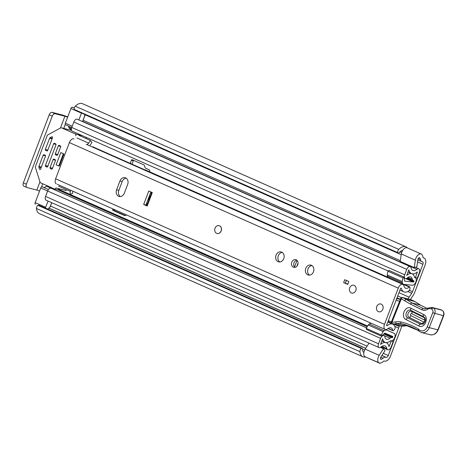 <?xml version="1.0" encoding="UTF-8"?>
<svg xmlns="http://www.w3.org/2000/svg" width="467" height="467" viewBox="0 0 467 467"><rect width="100%" height="100%" fill="white"/><g stroke="black" fill="none" stroke-linecap="round" stroke-linejoin="round"><path stroke-width="0.7" d="M37.955 205.352L361.435 348.51A2.329 1.325 113.9 0 0 360.15 350.186A2.329 1.325 113.9 0 0 359.923 351.633L36.438 208.469A2.329 1.325 -66.1 0 1 36.671 207.021A2.329 1.325 -66.1 0 1 37.955 205.352L38.224 205.194A1.243 0.706 -66.1 0 1 38.732 205.124L362.211 348.289A1.243 0.706 113.9 0 0 361.703 348.353L38.224 205.194M74.469 107.515A2.329 1.325 -66.1 0 1 75.28 106.213L398.765 249.378A2.329 1.325 113.9 0 0 397.948 250.674A2.329 1.325 113.9 0 0 397.849 252.653L74.364 109.488A2.329 1.325 -66.1 0 1 74.469 107.515M407.026 247.755L421.298 254.06A5.592 3.176 113.9 0 0 421.216 254.025A5.592 3.176 113.9 0 0 415.846 258.339A5.592 3.176 113.9 0 0 415.356 260.195L414.229 267.614L416.827 266.855L417.953 259.43A1.553 0.881 -66.1 0 1 418.088 258.916A1.553 0.881 -66.1 0 1 419.582 257.72A1.553 0.881 -66.1 0 1 419.827 257.936A7.77 4.413 -66.1 0 1 420.452 259.605A5.592 3.176 113.9 0 0 421.783 261.584A5.592 3.176 113.9 0 0 422.069 261.683L422.448 261.783A2.329 1.325 -66.1 0 1 422.565 261.824A2.329 1.325 -66.1 0 1 422.915 264.287L412.507 291.682A4.658 2.644 -66.1 0 1 411.707 293.253L409.121 297.181A9.322 5.295 113.9 0 0 408.111 298.962M421.135 253.99L407.259 247.849A5.592 3.176 113.9 0 0 407.183 247.814A5.592 3.176 113.9 0 0 401.813 252.127A5.592 3.176 113.9 0 0 401.322 253.984L400.196 261.403L414.229 267.614M369 343.111L365.182 349.123A5.592 3.176 113.9 0 0 364.301 350.88A5.592 3.176 113.9 0 0 365.141 356.788L379.181 362.999A5.592 3.176 113.9 0 0 379.852 363.157L365.538 356.963M379.794 363.314A11.809 6.707 -66.1 0 0 383.565 361.283A1.553 0.881 113.9 0 1 384.329 361.02L384.709 361.119A6.369 3.619 -66.1 0 0 390.5 356.087L400.867 328.803A9.322 5.295 113.9 0 0 401.608 326.199L399.209 325.587L399.098 326.451A4.658 2.644 -66.1 0 1 398.666 328.114L388.258 355.515A2.329 1.325 -66.1 0 1 386.139 357.354L385.76 357.255A5.592 3.176 113.9 0 0 382.998 358.207A7.77 4.413 -66.1 0 1 381.323 359.286A1.553 0.881 -66.1 0 1 380.815 359.31A1.553 0.881 -66.1 0 1 380.582 357.664A1.553 0.881 -66.1 0 1 380.821 357.179L385.036 350.548L383.425 348.709L379.216 355.334A5.592 3.176 113.9 0 0 378.334 357.092A5.592 3.176 113.9 0 0 379.181 362.999M83.103 120.235L85.163 114.806A2.329 1.325 113.9 0 0 85.222 114.654M49.397 207.599A2.329 1.325 113.9 0 0 50.512 206.035L51.773 202.719M421.357 253.908A11.809 6.707 -66.1 0 1 423.049 257.34A1.553 0.881 113.9 0 0 423.417 257.889A1.553 0.881 113.9 0 0 423.499 257.918L423.878 258.017A6.369 3.619 -66.1 0 1 424.199 258.128A6.369 3.619 -66.1 0 1 425.157 264.859L414.789 292.149A9.322 5.295 113.9 0 1 413.196 295.284L410.61 299.213A4.658 2.644 -66.1 0 0 410.4 299.551M74.481 109.745L397.96 252.91A1.243 0.706 113.9 0 0 398.199 253.167L74.72 110.008A1.243 0.706 -66.1 0 1 74.481 109.745L74.364 109.488M402.694 250.37A7.77 4.413 113.9 0 0 399.069 252.775L399.046 252.81A1.243 0.706 113.9 0 1 398.199 253.167M362.211 348.289A1.243 0.706 113.9 0 1 362.526 348.942L362.526 348.983A7.77 4.413 113.9 0 0 363.822 352.643M407.09 247.592A11.809 6.707 113.9 0 0 405.975 246.845L82.496 103.686A11.809 6.707 113.9 0 0 75.28 106.213M405.975 246.845A11.809 6.707 113.9 0 0 398.765 249.378M359.923 351.633A11.809 6.707 113.9 0 0 362.865 356.776A11.809 6.707 113.9 0 0 365.527 356.998M36.438 208.469A11.809 6.707 113.9 0 0 39.38 213.612L362.865 356.776M67.622 117.199L64.901 116.23L60.412 128.046M67.738 116.896A6.369 0.496 20.8 0 0 61.86 114.882L52.03 112.354L55.071 113.703L64.901 116.23M39.975 181.85L36.846 190.081L39.567 191.05M36.846 190.081L27.016 187.553A3.106 1.763 113.9 0 1 26.858 187.5A3.106 1.763 113.9 0 1 26.391 184.214L52.246 116.155L49.204 114.806A3.106 1.763 -66.1 0 1 52.03 112.354M23.975 186.205A3.106 1.763 -66.1 0 1 23.817 186.152A3.106 1.763 -66.1 0 1 23.35 182.866L49.204 114.806M55.071 113.703A3.106 1.763 113.9 0 0 52.246 116.155M380.459 347.395L383.425 348.709M217.149 233.5A4.04 3.31 -75.6 0 0 221.288 230.675A4.04 3.31 -75.6 0 0 219.589 225.824A4.04 3.31 -75.6 0 0 219.163 225.672M118.647 196.292A5.125 4.203 -75.6 0 0 119.184 196.479A5.125 4.203 -75.6 0 0 124.321 193.221L127.678 184.383A5.125 4.203 -75.6 0 0 125.098 177.711A5.125 4.203 -75.6 0 0 119.961 180.968L116.604 189.8A5.125 4.203 -75.6 0 0 118.647 196.292M281.718 252.139A5.125 4.203 -75.6 0 0 281.181 251.952A5.125 4.203 -75.6 0 0 275.933 255.537A5.125 4.203 -75.6 0 0 278.093 261.695A5.125 4.203 -75.6 0 0 278.63 261.882A5.125 4.203 -75.6 0 0 283.878 258.298A5.125 4.203 -75.6 0 0 281.718 252.139M282.255 252.431A5.125 4.203 -75.6 0 0 278.081 256.447A5.125 4.203 -75.6 0 0 279.797 261.975M296.16 259.798A3.964 3.246 -75.6 0 0 295.745 259.652A3.964 3.246 -75.6 0 0 291.688 262.419A3.964 3.246 -75.6 0 0 293.358 267.182A3.964 3.246 -75.6 0 0 293.772 267.328A3.964 3.246 -75.6 0 0 297.829 264.555A3.964 3.246 -75.6 0 0 296.16 259.798M296.802 260.189A3.964 3.246 -75.6 0 0 293.854 263.254A3.964 3.246 -75.6 0 0 294.957 267.363M311.425 265.285A5.125 4.203 -75.6 0 0 310.888 265.098A5.125 4.203 -75.6 0 0 305.64 268.683A5.125 4.203 -75.6 0 0 307.794 274.841A5.125 4.203 -75.6 0 0 308.331 275.028A5.125 4.203 -75.6 0 0 313.585 271.444A5.125 4.203 -75.6 0 0 311.425 265.285M311.962 265.577A5.125 4.203 -75.6 0 0 307.782 269.593A5.125 4.203 -75.6 0 0 309.504 275.121M354.196 285.395A4.04 3.31 -75.6 0 0 353.77 285.249A4.04 3.31 -75.6 0 0 349.637 288.075A4.04 3.31 -75.6 0 0 351.336 292.926A4.04 3.31 -75.6 0 0 351.756 293.072A4.04 3.31 -75.6 0 0 355.895 290.246A4.04 3.31 -75.6 0 0 354.196 285.395M381.23 304.128A4.04 3.31 -75.6 0 0 380.809 303.982A4.04 3.31 -75.6 0 0 376.671 306.801A4.04 3.31 -75.6 0 0 378.369 311.658A4.04 3.31 -75.6 0 0 378.795 311.804A4.04 3.31 -75.6 0 0 382.934 308.979A4.04 3.31 -75.6 0 0 381.23 304.128M409.886 287.147L410.014 287.73A2.329 1.325 113.9 0 1 408.631 291.04A10.642 6.042 -66.1 0 1 403.873 291.869A10.642 6.042 -66.1 0 1 401.404 288.373A0.776 0.444 113.9 0 0 401.223 288.116A0.776 0.444 113.9 0 0 400.476 288.717L386.723 324.915A0.776 0.444 113.9 0 0 386.839 325.738A0.776 0.444 113.9 0 0 387.248 325.633A10.642 6.042 -66.1 0 1 392.811 324.203A10.642 6.042 -66.1 0 1 395.035 326.83A2.329 1.325 113.9 0 1 393.885 330.198L393.372 330.618A0.776 0.444 113.9 0 1 392.969 330.724A0.776 0.444 113.9 0 1 392.776 330.426A6.602 3.748 -66.1 0 0 391.177 327.898A6.602 3.748 -66.1 0 0 387.727 328.786A4.816 2.738 113.9 0 1 385.205 329.433A4.816 2.738 113.9 0 1 384.481 324.343L398.234 288.139A4.816 2.738 113.9 0 1 402.858 284.421A4.816 2.738 113.9 0 1 403.978 286.002A6.602 3.748 -66.1 0 0 405.508 288.174A6.602 3.748 -66.1 0 0 409.267 287.024L92.682 146.918A0.776 0.444 113.9 0 1 93.307 147.041L409.886 287.147A0.776 0.444 113.9 0 0 409.267 287.024M126.166 178.19A5.125 4.203 -75.6 0 0 122.202 181.546L118.846 190.378A5.125 4.203 -75.6 0 0 120.358 196.572M147.321 205.684L145.914 205.066L150.899 191.955M147.181 206.04L143.673 204.488L148.792 191.021L152.3 192.573L147.181 206.04M73.996 138.88A4.816 2.738 113.9 0 0 69.373 142.598L55.62 178.797A4.816 2.738 113.9 0 0 56.344 183.893M347.74 284.403L343.648 282.588L344.751 279.692L348.843 281.502L347.74 284.403M402.858 284.421L86.313 144.332M70.237 190.034A3.106 1.763 113.9 0 1 70.342 191.353L69.997 194.36L58.305 189.182M69.997 194.36L72.624 193.396L72.875 191.207M86.687 144.496A3.106 1.763 -66.1 0 0 88.66 143.124L90.458 140.491L78.765 135.319M90.458 140.491L91.952 142.517L90.154 145.149A7.279 4.133 -66.1 0 1 89.664 145.815M347.845 284.129L343.648 282.588M345.376 283.031L346.368 280.41M143.673 204.488L145.914 205.066L146.661 204.4A3.263 1.85 113.9 0 0 147.963 202.427L150.888 194.727A3.263 1.85 113.9 0 0 151.18 192.497L151.11 192.048M396.775 298.46A3.106 2.545 104.4 0 1 396.851 298.524A1.553 1.273 -75.6 0 0 397.983 300.783L399.641 301.209M397.983 300.783L399.635 301.233M391.416 321.862L388.363 320.601M396.851 298.524L400.359 299.423M396.991 297.893L400.452 299.184L396.851 298.255M423.534 316.679L410.902 310.403C407.113 308.249 403.815 316.182 407.796 317.887L420.428 324.162L423.044 324.104C425.525 321.693 426.073 319.556 424.684 317.694L423.534 316.679A2.329 1.313 -63.6 0 1 423.551 314.484C429.64 317.099 424.591 329.229 418.8 325.937L406.167 319.661C400.079 317.052 405.128 304.916 410.919 308.208L423.551 314.484M423.499 323.818L421.899 323.684L409.261 317.408C406.109 316.06 408.713 309.767 411.731 311.471L424.363 317.741A2.329 1.313 116.4 0 1 424.345 319.936L411.713 313.661C410.417 313.812 410.143 314.472 410.89 315.634L423.528 321.909C424.818 321.757 425.093 321.098 424.345 319.936M427.165 308.43L420.446 305.097L414.824 301.53L406.202 299.318L402.776 297.613A1.553 1.273 104.4 0 0 402.572 297.537L410.814 299.68L402.776 297.613A1.553 0.876 116.4 0 0 401.322 298.822L392.058 322.02A13.981 11.459 -75.6 0 0 395.625 321.915A17.092 14.004 104.4 0 1 400.762 321.938A90.084 73.821 104.4 0 1 418.263 328.943L419.109 329.737A6.217 5.09 -75.6 0 0 427.212 326.906L432.722 312.727A2.796 2.294 -75.6 0 0 431.718 309.136L431.304 308.932A5.125 4.203 -75.6 0 0 427.55 309.271A7.77 6.369 104.4 0 1 421.853 309.79L410.318 304.058L400.739 298.466L391.48 321.67L392.058 322.02A1.553 0.887 -81.1 0 0 392.636 323.765A1.553 1.273 104.4 0 1 392.333 323.672M418.234 330.438L418.905 331.091A1.553 0.811 -46.7 0 1 419.109 329.737M418.362 330.49L418.263 328.943M443.072 315.388L443.364 315.715A4.349 3.567 -75.6 0 0 441.794 310.146L441.385 309.942A6.678 5.476 -75.6 0 0 440.498 309.609L431.876 307.397A6.678 5.476 104.4 0 1 432.757 307.724L433.172 307.928A4.349 3.567 104.4 0 1 434.742 313.497L429.237 327.653L438.145 329.906C436.423 333.689 433.744 335.3 430.107 334.74A7.77 6.369 -75.6 0 0 437.859 329.871L443.364 315.715L432.722 312.727M427.177 308.424L420.446 305.097L411.824 302.879L410.318 304.058M424.947 309.002L423.306 308.582L411.824 302.879L406.202 299.318L404.696 300.497M414.924 301.571L412.215 300.24L415.087 301.7M402.023 326.077L401.515 326.024A15.539 12.732 -75.6 0 0 405.216 325.867A15.539 12.732 104.4 0 1 407.977 325.633M418.128 330.356A88.532 72.548 -75.6 0 0 402.799 324.045A88.532 72.548 -75.6 0 0 401.264 323.672A15.539 12.732 -75.6 0 0 396.594 323.649A15.539 12.732 104.4 0 1 392.636 323.765L401.515 326.024M412.215 300.24A7.77 0.765 22.5 0 0 410.814 299.68M401.118 325.948L392.537 323.748A1.553 1.553 0 0 1 391.48 321.67M382.841 309.236A4.04 3.31 104.4 0 1 378.795 311.804A4.04 3.31 104.4 0 1 376.764 306.545A4.04 3.31 104.4 0 1 380.809 303.982A4.04 3.31 104.4 0 1 382.841 309.236M221.113 230.908A4.04 3.31 104.4 0 1 217.062 233.477A4.04 3.31 104.4 0 1 215.03 228.217A4.04 3.31 104.4 0 1 219.076 225.654A4.04 3.31 104.4 0 1 221.113 230.908M355.807 290.503A4.04 3.31 104.4 0 1 351.756 293.072A4.04 3.31 104.4 0 1 349.725 287.812A4.04 3.31 104.4 0 1 353.77 285.249A4.04 3.31 104.4 0 1 355.807 290.503M294.531 266.931L297.018 260.388M296.878 266.237L298.051 263.137M149.533 171.92L149.633 171.663A1.553 1.273 -75.6 0 0 149.008 169.696L145.692 168.231A1.553 1.273 104.4 0 1 145.027 167.443L144.461 165.645A1.553 1.273 -75.6 0 0 143.795 164.851L132.295 159.761A0.776 0.636 -75.6 0 0 131.431 160.228L130.235 163.38M414.498 277.205L417.294 278.093L419.378 272.6A3.573 2.031 113.9 0 0 418.841 268.823A3.573 2.031 113.9 0 0 416.926 269.342A7.612 4.326 -66.1 0 1 412.846 270.446A7.612 4.326 -66.1 0 1 411.053 267.83A3.573 2.031 113.9 0 0 410.213 266.604A3.573 2.031 113.9 0 0 406.78 269.36L404.72 274.8A3.573 2.031 113.9 0 0 405.257 278.577A3.573 2.031 113.9 0 0 407.23 278.005A6.45 3.66 -66.1 0 1 410.797 276.972A6.45 3.66 -66.1 0 1 412.338 279.319A3.573 2.031 113.9 0 0 413.196 280.614A3.573 2.031 113.9 0 0 413.377 280.679L413.803 280.79A0.619 0.35 -66.1 0 1 413.931 281.455L406.576 278.46M70.488 128.945A0.619 0.35 -66.1 0 1 70.453 129.447L70.213 130.065M415.397 277.602L417.375 271.969A11.033 6.264 -66.1 0 1 411.462 273.569A11.033 6.264 -66.1 0 1 408.864 269.786L406.728 275.425A9.865 5.604 -66.1 0 1 412.18 273.849A9.865 5.604 -66.1 0 1 414.544 277.433L415.017 277.602A4.04 2.294 -66.1 0 1 415.221 277.672A4.04 2.294 -66.1 0 1 415.828 281.945L415.741 282.167A3.882 2.207 113.9 0 1 412.408 285.267L403.809 284.368A4.197 2.382 113.9 0 1 403.389 284.257A4.197 2.382 113.9 0 1 402.391 282.763L387.423 276.137L387.19 274.911L387.972 271.21L388.9 270.405L403.873 277.03L404.585 280.854A0.776 0.444 113.9 0 0 404.772 281.134A0.776 0.444 113.9 0 0 404.848 281.152L413.447 282.05L413.844 281.677M133.603 160.344A0.776 0.636 -75.6 0 0 133.328 160.718L132.021 164.168M112.932 208.936L112.734 209.461A0.776 0.636 -75.6 0 0 113.043 210.448L124.543 215.538A1.553 1.273 -75.6 0 0 125.53 215.48L126.516 214.943M384.633 333.333L392.759 337.186A0.619 0.35 -66.1 0 1 392.192 337.676L391.766 337.565A3.573 2.031 113.9 0 0 389.974 338.201A6.45 3.66 -66.1 0 1 386.407 339.235A6.45 3.66 -66.1 0 1 384.866 336.888A3.573 2.031 113.9 0 0 384.008 335.586A3.573 2.031 113.9 0 0 380.576 338.347L378.515 343.782A3.573 2.031 113.9 0 0 379.052 347.559A3.573 2.031 113.9 0 0 380.967 347.039A7.612 4.326 -66.1 0 1 385.041 345.936A7.612 4.326 -66.1 0 1 386.834 348.551A3.573 2.031 113.9 0 0 387.68 349.777A3.573 2.031 113.9 0 0 391.107 347.022L393.191 341.529L390.762 340.805M114.713 209.724L114.631 209.952A0.776 0.636 -75.6 0 0 114.94 210.932L125.372 215.55M376.122 325.411L394.142 333.345A3.882 2.207 113.9 0 1 394.743 337.454L394.656 337.676A4.04 2.294 -66.1 0 1 390.984 340.863L390.476 340.782A9.865 5.604 -66.1 0 1 385.024 342.358A9.865 5.604 -66.1 0 1 382.66 338.773L380.517 344.413A11.033 6.264 -66.1 0 1 386.425 342.813A11.033 6.264 -66.1 0 1 389.023 346.602L391.293 341.044M388.188 271.023L72.303 131.221A3.573 2.031 -66.1 0 1 71.766 127.444L73.827 122.01A3.573 2.031 -66.1 0 1 77.259 119.248L410.213 266.604M379.052 347.559L46.099 200.203A3.573 2.031 -66.1 0 1 45.562 196.426L47.622 190.991A3.573 2.031 -66.1 0 1 51.055 188.236L366.548 327.863M381.224 335.02L366.251 328.394L368.171 324.985L383.138 331.611L381.224 335.02L381.428 336.117L384.662 333.304A0.776 0.444 113.9 0 1 385.088 333.187L392.77 336.474L392.846 336.97M68.439 126.055A6.45 3.66 -66.1 0 1 68.859 127.304A3.573 2.031 113.9 0 0 69.717 128.606L71.393 129.347M71.737 127.514L65.596 124.794A1.553 0.881 -66.1 0 1 65.362 123.148L70.926 108.496A1.553 0.881 -66.1 0 1 72.338 107.27L72.77 107.381A4.658 2.644 -66.1 0 1 73.004 107.463L72.77 107.381M47.144 185.738A3.573 2.031 113.9 0 0 46.49 186.187A6.45 3.66 -66.1 0 1 43.653 187.395M35.404 204.26L35.486 204.289A1.553 0.881 -66.1 0 1 35.404 204.26A1.553 0.881 -66.1 0 1 35.171 202.62L40.74 187.968A1.553 0.881 -66.1 0 1 42.228 186.765A1.553 0.881 -66.1 0 1 42.363 186.853M391.696 340.869L393.191 341.529M394.16 333.35A3.882 2.207 113.9 0 0 394.142 333.345L385.549 329.539L394.142 333.345M386.454 330.052A4.197 2.382 113.9 0 0 384.178 330.706L383.138 331.611M368.171 324.985L369.21 324.08A4.197 2.382 -66.1 0 1 371.487 323.427M366.251 328.394L366.455 329.492L381.428 336.117M403.389 284.257L388.421 277.632A4.197 2.382 -66.1 0 1 387.423 276.137M387.972 271.21L402.945 277.836L403.873 277.03M402.945 277.836L402.163 281.531L402.391 282.763M402.163 281.531L387.19 274.911M35.171 202.62L45.696 207.278L48.054 201.073M45.696 207.278A1.553 0.881 113.9 0 0 45.538 208.136M51.703 202.684L50.681 205.381A4.658 2.644 -66.1 0 1 47.494 209.006M81.509 113.014A1.553 0.881 113.9 0 0 81.451 113.154L70.926 108.496M78.865 119.961L81.451 113.154M84.714 114.427A4.658 2.644 -66.1 0 1 84.235 117.048L82.513 121.578M63.384 153.696L60.809 152.557L56.133 164.863L58.708 166.001L63.384 153.696M41.172 167.63L38.866 167.04L39.485 169.001A0.776 0.636 104.4 0 0 40.676 168.931L45.492 156.252A0.776 0.636 104.4 0 0 45.182 155.266L44.015 154.752A0.776 0.636 104.4 0 0 43.157 155.219L38.889 166.45L41.376 167.087M66.337 190.624L55.987 187.962A1.553 1.273 104.4 0 1 54.271 188.89L40.717 182.895A1.553 1.273 104.4 0 1 40.051 182.107L35.463 167.53A1.553 1.273 104.4 0 1 35.51 166.357L47.155 135.699A1.553 1.273 104.4 0 1 47.885 134.823L60.634 127.929A1.553 1.273 104.4 0 1 61.621 127.87L75.169 133.866A1.553 1.273 104.4 0 1 75.788 135.833M47.395 150.853L45.667 150.409L46.998 150.969M52.45 137.018L51.709 136.825L49.987 137.753L52.292 138.349M86.109 138.565L86.138 138.489A1.553 1.273 -75.6 0 0 86.202 137.374M52.111 169.007L50.378 168.564L51.551 169.083A0.776 0.636 104.4 0 0 52.409 168.616L55.433 160.654A0.776 0.636 104.4 0 0 55.124 159.667L53.956 159.148A0.776 0.636 104.4 0 0 53.092 159.615L50.068 167.583L52.561 168.219M57.336 155.254L55.602 154.805L56.776 155.324A0.776 0.636 104.4 0 0 57.634 154.857L60.657 146.895A0.776 0.636 104.4 0 0 60.348 145.914L59.181 145.395A0.776 0.636 104.4 0 0 58.322 145.862L55.293 153.824L57.785 154.466M47.436 166.941L45.702 166.491L46.869 167.011A0.776 0.636 104.4 0 0 47.727 166.544L55.982 144.823A0.776 0.636 104.4 0 0 55.672 143.842L54.505 143.322A0.776 0.636 104.4 0 0 53.641 143.789L45.392 165.511L47.879 166.153M38.866 167.04A0.776 0.636 104.4 0 1 38.889 166.45M52.111 138.833L49.619 138.191A0.776 0.636 104.4 0 1 49.987 137.753M45.667 150.409A0.776 0.636 104.4 0 1 45.352 149.422L47.844 150.065M51.709 136.825A0.776 0.636 104.4 0 1 52.508 137.777L47.692 150.462A0.776 0.636 104.4 0 1 46.834 150.923M50.378 168.564A0.776 0.636 104.4 0 1 50.068 167.583M55.602 154.805A0.776 0.636 104.4 0 1 55.293 153.824M45.702 166.491A0.776 0.636 104.4 0 1 45.392 165.511M49.619 138.191L45.352 149.422M59.385 166.077L63.973 153.987M150.497 195.749A6.993 5.732 -75.6 0 0 149.207 198.002A6.993 5.732 -75.6 0 0 148.664 200.582M365.182 349.123L379.216 355.334M381.323 359.286L380.482 358.913M409.366 290.293L412.507 291.682M85.163 114.806L401.217 254.684M417.574 261.923L422.915 264.287M41.528 186.893L42.713 183.776M63.745 128.402L65.263 124.397M50.512 206.035L367.074 346.14M383.279 353.309L388.258 355.515M398.666 328.114L394.878 326.439M401.503 297.648L397.721 295.973M388.007 321.547L391.673 323.17M393.605 324.022L399.098 326.451M419.255 257.685L419.827 257.936M401.065 251.024L402.087 251.48M418.228 258.619L420.452 259.605M362.532 349.153L364.645 350.087M380.792 357.232L382.998 358.207M48.866 208.159L365.667 348.359M381.866 355.533L385.76 357.255M48.918 208.107L365.702 348.306M381.901 355.475L386.139 357.354M423.207 257.72L423.878 258.017M23.35 182.866L26.391 184.214M401.322 253.984L415.356 260.195M411.707 293.253L407.802 291.519M398.97 292.686L409.121 297.181M69.373 142.598L398.234 288.139M55.62 178.797L384.481 324.343M388.229 328.412L392.776 330.426M400.914 288.157L401.404 288.373M386.647 325.371L387.248 325.633M70.342 191.353L58.649 186.175M88.66 143.124L76.967 137.946M122.202 181.546L119.961 180.968M118.846 190.378L116.604 189.8M147.642 204.832L146.661 204.4M151.396 194.955L150.888 194.727M147.963 202.427L148.471 202.649M151.18 192.497L152.166 192.929M418.8 325.937A2.329 1.313 -63.6 0 1 420.428 324.162L421.899 323.684A2.329 1.313 116.4 0 0 423.528 321.909M408.012 325.645L405.432 325.873A1.553 0.823 78 0 1 405.216 325.867L396.594 323.649A1.553 0.823 -102 0 1 395.625 321.915M404.317 324.454L401.264 323.672A1.553 0.887 -77.1 0 1 400.762 321.938M419.109 331.202A1.553 0.811 -46.7 0 1 418.905 331.091L421.479 332.522A7.77 6.369 104.4 0 0 429.237 327.653L427.212 326.906M442.016 310.269A1.553 0.876 -63.6 0 0 441.893 310.181A1.553 0.876 -63.6 0 0 441.794 310.146L433.172 307.928A1.553 0.876 116.4 0 0 431.718 309.136M440.498 309.609L441.484 309.977A1.553 0.876 -63.6 0 0 441.385 309.942L432.757 307.724A1.553 0.876 116.4 0 0 431.304 308.932M431.876 307.397L427.55 308.202A1.553 0.66 56.3 0 0 427.55 309.271M421.853 309.79A1.553 0.876 116.4 0 1 423.306 308.582A6.217 5.09 -75.6 0 0 424.129 308.885L427.55 308.202M438.145 329.906L443.65 315.745C444.45 313.31 443.866 311.46 441.893 310.181L441.484 309.977A1.553 0.876 -63.6 0 1 441.572 310.035M406.167 319.661A2.329 1.313 -63.6 0 1 407.796 317.887M410.902 310.403A2.329 1.313 -63.6 0 1 410.919 308.208M409.261 317.408A2.329 1.313 116.4 0 0 410.89 315.634M411.713 313.661A2.329 1.313 116.4 0 0 411.731 311.471M70.453 129.447L71.439 129.884M406.827 278.314L413.931 281.455M70.015 194.354L367.576 326.042M384.434 333.502L392.759 337.186M82.589 121.373L416.926 269.342M381.901 346.368L386.834 348.551M405.823 278.676L413.447 282.05M73.827 122.01L406.78 269.36M71.766 127.444L404.72 274.8M68.859 127.304L71.474 128.466M408.024 277.41L412.338 279.319M45.562 196.426L378.515 343.782M47.622 190.991L380.576 338.347M46.49 186.187L366.56 327.84M382.718 334.991L389.974 338.201M58.06 189.882L367.208 326.696M383.81 334.045L391.766 337.565M58.486 189.993L367.243 326.631M383.868 333.993L392.192 337.676M414.533 277.392L415.017 277.602M369.21 324.08L384.178 330.706M47.616 191.009L40.74 187.968M65.362 123.148L72.239 126.195M72.338 107.27L74.288 108.134M114.631 209.952L112.734 209.461M133.328 160.718L131.431 160.228M124.876 215.62L124.543 215.538M114.94 210.932L113.043 210.448M39.485 169.001L40.466 169.258M61.621 127.87L71.591 130.433M82.577 135.769L75.169 133.866M85.659 138.366L86.138 138.489M45.55 155.832L43.157 155.219M55.491 160.234L53.092 159.615M60.716 146.475L58.322 145.862M56.04 144.402L53.641 143.789M407.183 247.814L421.216 254.025M399.91 251.906L401.626 252.665M417.889 259.862L421.783 261.584M423.172 257.673L424.199 258.128M23.817 186.152L26.858 187.5M399.939 290.124L403.873 291.869M387.832 322.002L392.811 324.203M144.887 169.69L387.902 277.24M404.072 284.397L409.705 286.89M388.042 328.546L392.969 330.724M57.365 184.342L385.205 329.433M402.572 297.537A1.553 1.553 0 0 0 400.75 298.448A1.553 1.553 0 0 0 400.739 298.466M402.799 324.045L418.187 330.414M420.569 305.144L414.97 301.594M405.432 325.873L401.719 326.054M430.107 334.74L421.479 332.522M83.033 120.206L400.312 260.621M415.361 267.282L418.841 268.823M404.06 278.046L405.257 278.577M407.253 277.988L413.196 280.614M381.154 346.888L387.68 349.777M382.701 335.008L384.008 335.586M407.872 271.981L411.462 273.569M414.533 277.369L415.221 277.672M385.976 342.615L386.425 342.813M381.697 340.887L385.024 342.358M42.228 186.765L48.434 189.514M61.457 127.812L71.585 130.416M54.435 188.948L62.397 190.997M149.493 195.661L150.006 196.426M148.681 197.798L149.072 198.382"/></g></svg>

